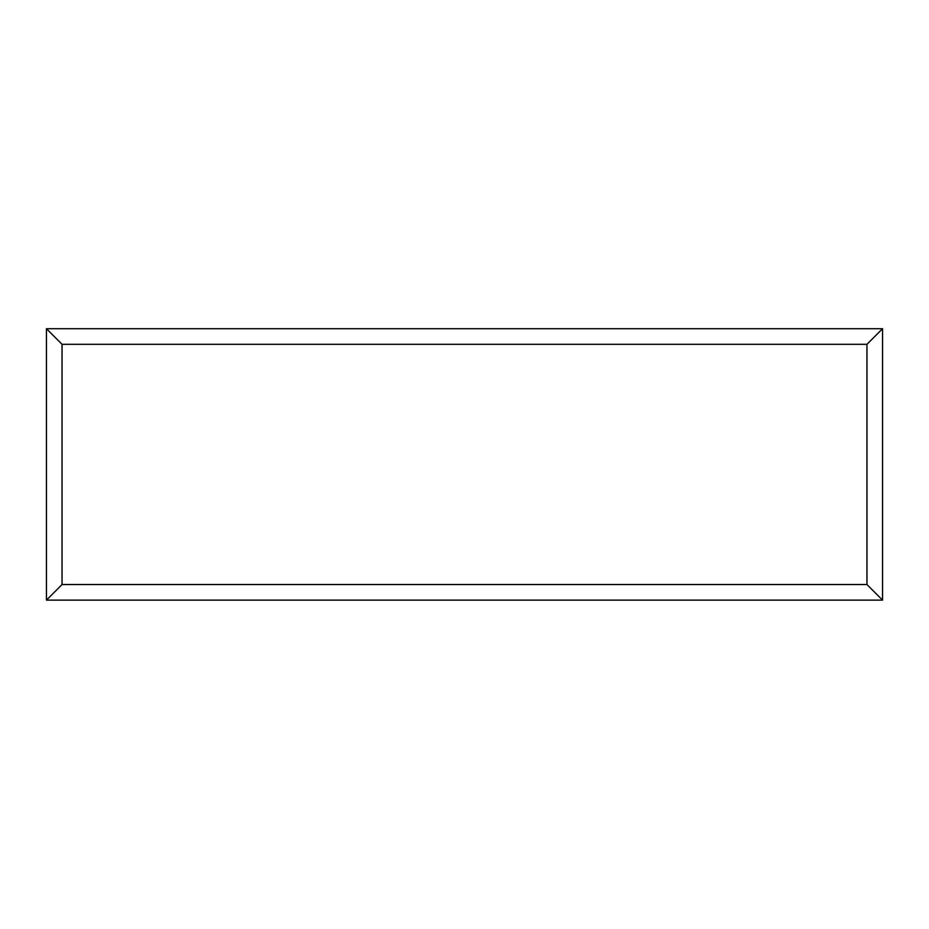 <?xml version="1.0" encoding="UTF-8"?>
<svg xmlns="http://www.w3.org/2000/svg" width="929" height="929" viewBox="0 0 929 929"><rect width="100%" height="100%" fill="white"/><g stroke="black" fill="none" stroke-linecap="round" stroke-linejoin="round"><path stroke-width="1.39" d="M882.55 600.134L46.45 600.134L46.45 328.715L882.55 328.715L882.55 600.134L866.954 584.538L866.954 344.311L882.55 328.715M46.45 600.134L62.046 584.538L866.954 584.538M866.954 344.311L62.046 344.311L46.45 328.715M703.648 600.134L225.457 600.134M62.046 344.311L62.046 584.538"/></g></svg>
